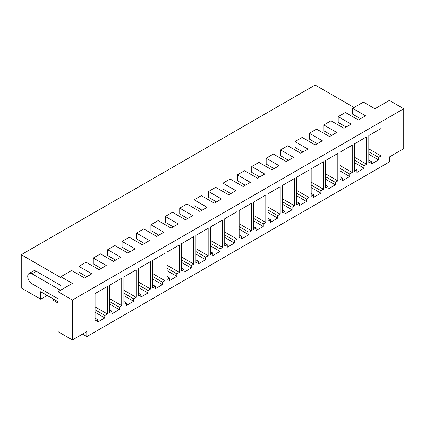 <?xml version="1.0" encoding="UTF-8"?>
<svg xmlns="http://www.w3.org/2000/svg" width="425" height="425" viewBox="0 0 425 425"><rect width="100%" height="100%" fill="white"/><g stroke="black" fill="none" stroke-linecap="round" stroke-linejoin="round"><path stroke-width="0.64" d="M86.801 336.642L389.342 161.973L389.342 156.979L403.75 148.66L403.75 108.736L72.393 300.045L72.393 339.968L86.801 331.649L86.801 336.642L82.477 334.146M403.75 108.736L389.342 100.417L374.935 108.736L363.412 102.085L352.607 108.322L365.574 115.807L358.371 119.967L345.403 112.482L338.199 116.636L351.167 124.127L343.963 128.281L330.995 120.796L323.792 124.955L336.759 132.441L329.556 136.6L316.588 129.115L309.384 133.275L322.352 140.76L315.148 144.92L302.18 137.434L294.977 141.594L307.944 149.079L300.741 153.234L287.773 145.748L280.574 149.908L293.537 157.393L286.333 161.553L273.371 154.068L266.167 158.227L279.129 165.713L271.926 169.873L258.963 162.387L251.759 166.547L264.727 174.032L257.523 178.192L244.556 170.701L237.352 174.861L250.32 182.346L243.116 186.506L230.148 179.021L222.944 183.18L235.912 190.666L228.708 194.825L215.741 187.34L208.537 191.5L221.505 198.985L214.301 203.145L201.333 195.654L194.129 199.814L207.097 207.299L199.893 211.459L186.926 203.973L179.727 208.133L192.69 215.618L185.486 219.778L172.523 212.293L165.32 216.452L178.282 223.938L171.078 228.097L158.116 220.607L150.912 224.767L163.875 232.252L156.676 236.412L143.708 228.926L136.505 233.086L149.472 240.571L142.269 244.731L129.301 237.246L122.097 241.405L135.065 248.891L127.861 253.05L114.893 245.565L107.69 249.719L120.657 257.205L113.454 261.364L100.486 253.879L93.282 258.039L106.25 265.524L99.046 269.684L86.078 262.198L78.875 266.358L91.843 273.843L84.639 278.003L71.676 270.518L60.871 276.755L72.393 283.406L57.986 291.725L72.393 300.045M60.871 277.583L21.25 254.713L315.148 85.032L354.046 107.488M86.801 276.755L78.875 272.181L78.875 266.358M101.208 268.435L93.282 263.861L93.282 258.039M115.616 260.116L107.69 255.542L107.69 249.719M130.023 251.802L122.097 247.228L122.097 241.405M144.426 243.482L136.505 238.908L136.505 233.086M158.833 235.163L150.912 230.589L150.912 224.767M173.241 226.849L165.32 222.275L165.32 216.452M187.648 218.53L179.727 213.956L179.727 208.133M202.056 210.21L194.129 205.636L194.129 199.814M216.463 201.896L208.537 197.322L208.537 191.5M230.871 193.577L222.944 189.003L222.944 183.18M245.273 185.258L237.352 180.683L237.352 174.861M259.68 176.943L251.759 172.369L251.759 166.547M274.088 168.624L266.167 164.05L266.167 158.227M288.495 160.305L280.574 155.731L280.574 149.908M302.903 151.991L294.977 147.417L294.977 141.594M317.31 143.671L309.384 139.097L309.384 133.275M331.718 135.352L323.792 130.778L323.792 124.955M346.125 127.038L338.199 122.458L338.199 116.636M360.527 118.718L352.607 114.144L352.607 108.322M21.25 254.713L21.25 287.985L40.699 299.211L46.463 295.885L46.463 295.051M335.32 182.346L337.838 180.891L337.838 153.446L325.592 160.512L325.592 187.962L328.116 186.506L328.116 189.003L335.32 184.843L335.32 182.346L325.592 176.736M349.727 174.032L352.245 172.577L352.245 145.127L340 152.198L340 179.648L342.523 178.192L342.523 180.683L349.727 176.524L349.727 174.032L340 168.417M364.129 165.713L366.653 164.257L366.653 136.808L354.408 143.878L354.408 171.328L356.926 169.873L356.926 172.369L364.129 168.21L364.129 165.713L354.408 160.097M368.815 160.097L371.333 161.553L371.333 164.05L378.537 159.89L378.537 157.393L381.06 155.938L368.815 148.872M371.333 161.553L368.815 163.009L368.815 135.559L381.06 128.493L381.06 155.938M320.912 190.666L323.43 189.21L323.43 161.76L311.185 168.831L311.185 196.281L313.708 194.825L313.708 197.322L320.912 193.163L320.912 190.666L311.185 185.05M306.505 198.985L309.023 197.529L309.023 170.08L296.777 177.151L296.777 204.6L299.301 203.145L299.301 205.636L306.505 201.482L306.505 198.985L296.777 193.37M292.097 207.299L294.621 205.843L294.621 178.399L282.375 185.465L282.375 212.914L284.893 211.459L284.893 213.956L292.097 209.796L292.097 207.299L282.375 201.689M277.69 215.618L280.213 214.163L280.213 186.713L267.968 193.784L267.968 221.234L270.486 219.778L270.486 222.275L277.69 218.115L277.69 215.618L267.968 210.003M263.282 223.938L265.806 222.482L265.806 195.032L253.56 202.103L253.56 229.553L256.078 228.097L256.078 230.589L263.282 226.435L263.282 223.938L253.56 218.322M248.875 232.257L251.398 230.802L251.398 203.352L239.153 210.423L239.153 237.867L241.676 236.412L241.676 238.908L248.875 234.749L248.875 232.257L239.153 226.642M104.81 315.43L107.328 313.974L107.328 286.53L95.083 293.595L95.083 321.045L97.607 319.589L97.607 322.086L104.81 317.927L104.81 315.43L95.083 309.814M119.218 307.116L121.736 305.66L121.736 278.21L109.491 285.281L109.491 312.726L112.014 311.27L112.014 313.767L119.218 309.607L119.218 307.116L109.491 301.5M133.625 298.796L136.143 297.341L136.143 269.891L123.898 276.962L123.898 304.412L126.422 302.956L126.422 305.453L133.625 301.293L133.625 298.796L123.898 293.181M148.028 290.477L150.551 289.021L150.551 261.572L138.306 268.642L138.306 296.092L140.824 294.637L140.824 297.133L148.028 292.974L148.028 290.477L138.306 284.862M234.472 240.571L236.991 239.116L236.991 211.666L224.745 218.737L224.745 246.187L227.269 244.731L227.269 247.228L234.472 243.068L234.472 240.571L224.745 234.956M220.065 248.891L222.583 247.435L222.583 219.985L210.338 227.056L210.338 254.506L212.861 253.05L212.861 255.542L220.065 251.387L220.065 248.891L210.338 243.275M205.657 257.21L208.176 255.754L208.176 228.305L195.93 235.376L195.93 262.82L198.454 261.364L198.454 263.861L205.657 259.702L205.657 257.21L195.93 251.595M191.25 265.524L193.773 264.068L193.773 236.619L181.523 243.69L181.523 271.139L184.046 269.684L184.046 272.181L191.25 268.021L191.25 265.524L181.523 259.909M176.843 273.843L179.366 272.388L179.366 244.938L167.121 252.009L167.121 279.459L169.639 278.003L169.639 280.495L176.843 276.34L176.843 273.843L167.121 268.228M162.435 282.163L164.958 280.707L164.958 253.258L152.713 260.328L152.713 287.773L155.231 286.317L155.231 288.814L162.435 284.654L162.435 282.163L152.713 276.547M378.537 159.89L368.815 154.275M368.815 151.783L378.537 157.393M328.116 186.506L325.592 185.05M335.32 184.843L325.592 179.228M337.838 180.891L325.592 173.825M342.523 178.192L340 176.736M349.727 176.524L340 170.914M352.245 172.577L340 165.506M356.926 169.873L354.408 168.417M364.129 168.21L354.408 162.594M366.653 164.257L354.408 157.186M241.676 236.412L239.153 234.956M323.43 189.21L311.185 182.139M320.912 193.163L311.185 187.547M313.708 194.825L311.185 193.37M306.505 201.482L296.777 195.867M299.301 203.145L296.777 201.689M309.023 197.529L296.777 190.458M292.097 209.796L282.375 204.181M284.893 211.459L282.375 210.003M294.621 205.843L282.375 198.778M277.69 218.115L267.968 212.5M270.486 219.778L267.968 218.322M280.213 214.163L267.968 207.092M263.282 226.435L253.56 220.819M256.078 228.097L253.56 226.642M265.806 222.482L253.56 215.411M248.875 234.749L239.153 229.133M251.398 230.802L239.153 223.731M57.986 291.725L57.986 331.649L72.393 339.968M57.986 298.796L32.056 283.826A6.115 3.527 -120 0 1 28.061 278.439A6.115 3.527 -120 0 1 29.001 273.541A6.115 3.527 -120 0 1 32.056 273.843L60.509 290.27M60.871 276.755L60.871 290.062M150.551 289.021L138.306 281.95M104.81 317.927L95.083 312.311M97.607 319.589L95.083 318.134M107.328 313.974L95.083 306.908M119.218 309.607L109.491 303.997M112.014 311.27L109.491 309.814M121.736 305.66L109.491 298.589M133.625 301.293L123.898 295.678M126.422 302.956L123.898 301.5M136.143 297.341L123.898 290.27M148.028 292.974L138.306 287.358M140.824 294.637L138.306 293.181M40.699 299.211L40.699 291.725L57.986 301.707M60.871 285.488L36.375 271.347A6.115 3.527 -120 0 0 33.32 271.044L29.001 273.541M53.231 298.961L53.231 300.294L57.986 303.036M155.231 286.317L152.713 284.862M236.991 239.116L224.745 232.045M234.472 243.068L224.745 237.453M227.269 244.731L224.745 243.275M220.065 251.387L210.338 245.772M212.861 253.05L210.338 251.595M222.583 247.435L210.338 240.364M205.657 259.702L195.93 254.086M198.454 261.364L195.93 259.909M208.176 255.754L195.93 248.683M191.25 268.021L181.523 262.406M184.046 269.684L181.523 268.228M193.773 264.068L181.523 256.998M176.843 276.34L167.121 270.725M169.639 278.003L167.121 276.547M179.366 272.388L167.121 265.317M162.435 284.654L152.713 279.039M164.958 280.707L152.713 273.636M36.375 271.347L32.056 273.843"/></g></svg>

